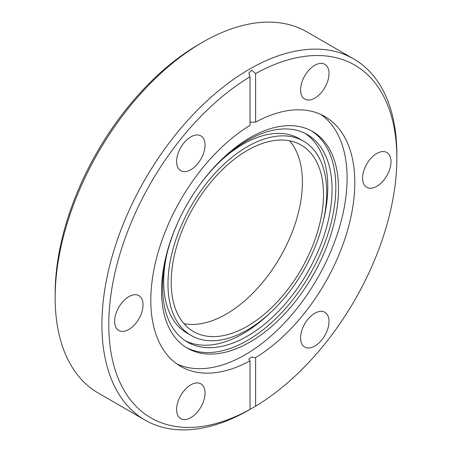 <?xml version="1.0" encoding="UTF-8"?>
<svg xmlns="http://www.w3.org/2000/svg" width="452" height="452" viewBox="0 0 452 452"><rect width="100%" height="100%" fill="white"/><g stroke="black" fill="none" stroke-linecap="round" stroke-linejoin="round"><path stroke-width="0.68" d="M190.823 169.698A20.097 11.605 -60 0 1 180.772 170.692A20.097 11.605 -60 0 1 180.772 147.488A20.097 11.605 -60 0 1 200.869 135.882A20.097 11.605 -60 0 1 203.954 151.991A20.097 11.605 -60 0 1 190.823 169.698M314.801 98.118A20.097 11.605 -60 0 1 304.755 99.112A20.097 11.605 -60 0 1 304.755 75.908A20.097 11.605 -60 0 1 324.852 64.303A20.097 11.605 -60 0 1 327.932 80.411A20.097 11.605 -60 0 1 314.801 98.118M376.793 186.309A20.097 11.605 -60 0 1 366.741 187.303A20.097 11.605 -60 0 1 366.741 164.099A20.097 11.605 -60 0 1 386.839 152.499A20.097 11.605 -60 0 1 389.923 168.602A20.097 11.605 -60 0 1 376.793 186.309M314.801 346.079A20.097 11.605 -60 0 1 304.755 347.074A20.097 11.605 -60 0 1 304.755 323.869A20.097 11.605 -60 0 1 324.852 312.264A20.097 11.605 -60 0 1 327.932 328.372A20.097 11.605 -60 0 1 314.801 346.079M190.823 417.659A20.097 11.605 -60 0 1 180.772 418.654A20.097 11.605 -60 0 1 180.772 395.449A20.097 11.605 -60 0 1 200.869 383.844A20.097 11.605 -60 0 1 203.954 399.952A20.097 11.605 -60 0 1 190.823 417.659M128.831 329.468A20.097 11.605 -60 0 1 118.786 330.463A20.097 11.605 -60 0 1 118.786 307.258A20.097 11.605 -60 0 1 138.883 295.653A20.097 11.605 -60 0 1 141.962 311.761A20.097 11.605 -60 0 1 128.831 329.468M55.15 297.642L55.15 293.676A203.699 117.605 -60 0 1 199.185 44.2L202.62 42.217A208.553 120.407 120 0 0 202.62 42.222A208.553 120.407 120 0 0 55.15 297.642A208.553 120.407 120 0 0 98.344 393.11L145.103 420.111A208.553 120.407 -60 0 1 113.136 252.996A208.553 120.407 -60 0 1 249.38 69.218A208.553 120.407 -60 0 1 353.656 58.89A208.553 120.407 -60 0 1 396.85 154.358L396.85 158.324A203.699 117.605 120 0 0 255.6 73.58L251.691 70.156L248.871 72.902L250.024 76.8A203.699 117.605 120 0 0 108.774 324.638A203.699 117.605 120 0 0 250.024 409.376L255.6 406.156A203.699 117.605 120 0 0 396.85 158.324M353.656 58.89L306.897 31.889A208.553 120.407 120 0 0 202.62 42.217M249.38 409.783A208.553 120.407 -60 0 0 249.38 409.778L250.024 409.41L249.38 409.783A208.553 120.407 -60 0 1 145.103 420.111M303.462 141.12A112.237 64.8 120 0 0 247.34 146.68A112.237 64.8 120 0 0 174.02 245.583A112.237 64.8 120 0 0 191.224 335.525A112.237 64.8 120 0 0 303.462 270.72A112.237 64.8 120 0 0 303.462 141.12L299.173 138.645A112.237 64.8 120 0 0 243.052 144.205A112.237 64.8 120 0 0 221.034 160.511M166.805 254.442A112.237 64.8 120 0 0 186.936 333.045L191.224 335.525M185.326 340.785A119.82 69.179 120 0 0 269.364 313.654M323.592 219.723A119.82 69.179 120 0 0 305.072 133.38M179.404 219.084A119.82 69.179 120 0 0 187.433 342.091A119.82 69.179 120 0 0 307.253 272.912A119.82 69.179 120 0 0 307.253 134.555A119.82 69.179 120 0 0 247.34 140.487A119.82 69.179 120 0 0 196.716 189.105M186.134 347.435A125.131 72.247 120 0 0 309.908 274.443A125.131 72.247 120 0 0 311.236 130.752M250.024 137.702A125.131 72.247 120 0 0 168.28 247.967A125.131 72.247 120 0 0 187.461 348.238A125.131 72.247 120 0 0 250.024 342.04A125.131 72.247 120 0 0 331.768 231.774A125.131 72.247 120 0 0 312.586 131.504A125.131 72.247 120 0 0 250.024 137.702M176.941 363.996A144.239 83.281 120 0 0 245.103 354.803A144.239 83.281 120 0 0 338.26 231.209A144.239 83.281 120 0 0 320.976 114.514M250.024 122.096L255.6 122.142L255.6 73.58M250.024 76.8L250.024 125.362A144.239 83.281 120 0 0 158.059 252.606A144.239 83.281 120 0 0 180.693 366.397A144.239 83.281 120 0 0 250.024 360.82L248.871 359.233L251.301 357.142L255.6 357.6A144.239 83.281 120 0 0 347.565 230.35A144.239 83.281 120 0 0 324.931 116.565A144.239 83.281 120 0 0 255.6 122.142M183.998 323.688A107.689 62.173 120 0 0 195.942 324.31A107.689 62.173 120 0 0 284.698 248.781A107.689 62.173 120 0 0 289.602 140.781M217.028 336.486A107.689 62.173 120 0 0 310.298 251.436A107.689 62.173 120 0 0 301.185 145.064A107.689 62.173 120 0 0 193.496 207.236A107.689 62.173 120 0 0 193.501 331.582A107.689 62.173 120 0 0 217.028 336.486M255.6 406.156L255.6 357.6M250.024 360.82L250.024 409.376M199.185 44.2L202.62 42.222"/></g></svg>
